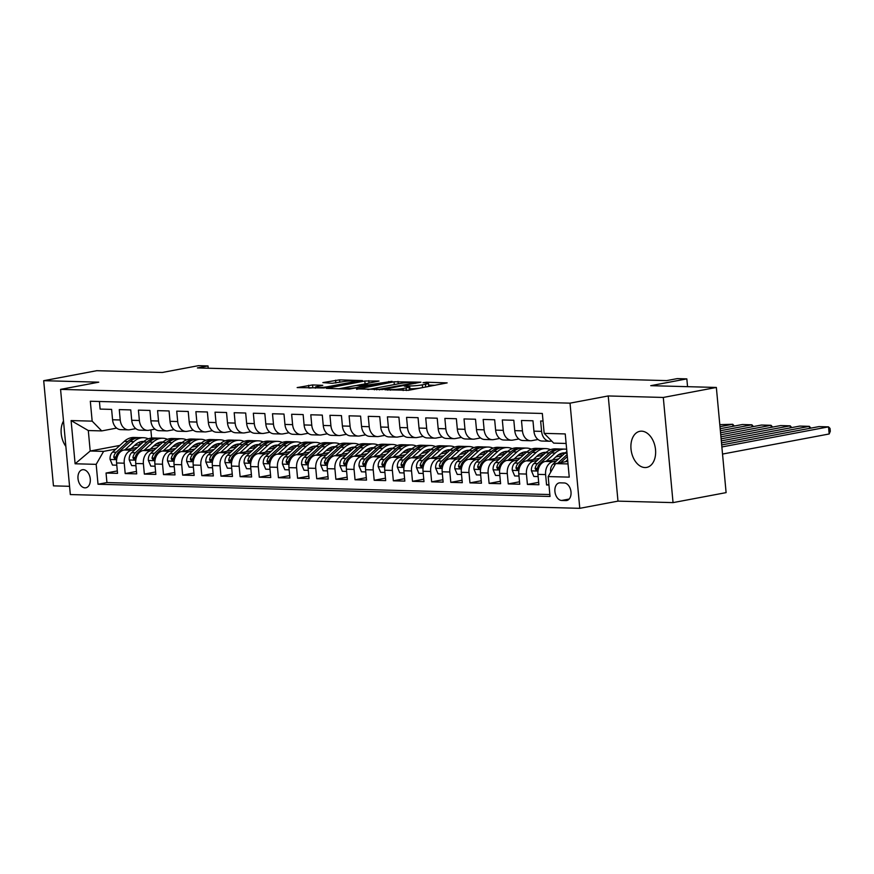 <?xml version="1.0" encoding="UTF-8"?>
<svg xmlns="http://www.w3.org/2000/svg" width="874" height="874" viewBox="0 0 874 874"><rect width="100%" height="100%" fill="white"/><g stroke="black" fill="none" stroke-linecap="round" stroke-linejoin="round"><path stroke-width="1.31" d="M384.931 389.749L408.726 390.263L447.149 382.888L426.446 382.211L423.027 382.67L426.119 382.834A9.013 0.961 -5.3 0 1 428.435 383.249A9.013 0.961 -5.3 0 1 425.463 384.254L422.339 384.833A9.013 0.961 -5.3 0 1 409.655 385.937L404.301 386.1L406.749 386.483A9.013 0.961 -5.3 0 1 409.054 386.909A9.013 0.961 -5.3 0 1 406.093 387.903L402.969 388.493A9.013 0.961 -5.3 0 1 390.285 389.586L384.931 389.749M644.957 467.546A18.376 12.105 -100.7 0 0 646.673 467.415A18.376 12.105 -100.7 0 0 655.38 448.406A18.376 12.105 -100.7 0 0 641.582 431.166A18.376 12.105 -100.7 0 0 639.866 431.308A18.376 12.105 -100.7 0 0 631.159 450.318A18.376 12.105 -100.7 0 0 644.957 467.546M84.986 487.856A9.188 6.052 -100.7 0 0 85.838 487.79A9.188 6.052 -100.7 0 0 90.197 478.286A9.188 6.052 -100.7 0 0 83.292 469.666A9.188 6.052 -100.7 0 0 82.44 469.731A9.188 6.052 -100.7 0 0 78.081 479.247A9.188 6.052 -100.7 0 0 84.986 487.856M312.575 384.942L297.16 387.575L324.036 387.969L362.459 380.594L339.549 379.862L322.877 382.594L332.164 383.293L342.433 381.774A7.538 0.798 -5.3 0 1 350.474 380.889A7.538 0.798 -5.3 0 1 354.964 381.206A7.538 0.798 -5.3 0 1 352.484 382.036L327.805 386.69A7.538 0.798 -5.3 0 1 319.764 387.564A7.538 0.798 -5.3 0 1 315.274 387.248A7.538 0.798 -5.3 0 1 317.743 386.417L322.79 385.336L312.575 384.942L312.837 387.783L309.494 388.023M663.29 397.452L608.228 395.955L617.984 501.13L673.046 502.616L663.29 397.452L716.352 387.455L650.748 385.674L686.833 378.879L677.252 378.617L666.644 380.616L197.404 367.932L208.012 365.933L198.431 365.671L162.356 372.466L96.763 370.696L43.7 380.693L53.456 485.868L69.549 486.305M608.228 395.955L570.023 403.154L60.568 389.378L98.762 382.178L43.7 380.693M356.548 388.854L382.495 389.553L420.918 382.178L394.054 381.785L356.592 389.301M349.305 389.105L326.395 388.373L364.819 380.998L378.999 381.042L361.934 384.527L368.959 384.833L392.033 381.359L349.305 389.105M716.352 387.455L726.108 492.619L673.046 502.616M117.313 470.922L106.049 473.042L117.542 473.347L116.581 462.98L124.239 463.187A11.482 8.554 -88.5 0 1 131.679 450.219L135.077 449.575M136.464 471.436L125.2 473.555L136.694 473.872L135.732 463.493L143.391 463.701A11.482 8.554 -88.5 0 1 150.831 450.733L154.228 450.088M155.627 471.949L144.352 474.079L155.845 474.385L154.884 464.018L162.542 464.214A11.482 8.554 -88.5 0 1 169.982 451.246L173.38 450.613M174.778 472.473L163.504 474.593L174.997 474.91L174.035 464.531L181.694 464.739A11.482 8.554 -88.5 0 1 189.134 451.771L192.531 451.126M193.93 472.987L182.666 475.117L194.148 475.423L193.187 465.044L200.856 465.252A11.482 8.554 -88.5 0 1 208.285 452.284L211.683 451.65M213.081 473.511L201.818 475.631L213.311 475.937L212.338 465.569L220.008 465.776A11.482 8.554 -88.5 0 1 227.437 452.808L230.834 452.164M232.233 474.025L220.969 476.144L232.462 476.461L231.501 466.082L239.159 466.29A11.482 8.554 -88.5 0 1 246.588 453.322L249.986 452.677M251.384 474.538L240.121 476.669L251.614 476.975L250.652 466.607L258.311 466.814A11.482 8.554 -88.5 0 1 265.74 453.835L269.137 453.202M270.536 475.063L259.272 477.182L270.765 477.499L269.804 467.12L277.462 467.328A11.482 8.554 -88.5 0 1 284.902 454.36L288.289 453.715M289.687 475.576L278.424 477.707L289.917 478.012L288.955 467.634L296.614 467.841A11.482 8.554 -88.5 0 1 304.054 454.873L307.451 454.24M308.839 476.101L297.575 478.22L309.068 478.526L308.107 468.158L315.765 468.366A11.482 8.554 -88.5 0 1 323.205 455.398L326.603 454.753M328.001 476.614L316.727 478.733L328.22 479.05L327.258 468.672L334.917 468.879A11.482 8.554 -88.5 0 1 342.357 455.911L345.754 455.267M347.153 477.128L335.878 479.258L347.371 479.564L346.41 469.196L354.068 469.404A11.482 8.554 -88.5 0 1 361.508 456.425L364.906 455.791M366.304 477.652L355.041 479.771L366.523 480.088L365.561 469.709L373.231 469.917A11.482 8.554 -88.5 0 1 380.66 456.949L384.057 456.304M385.456 478.165L374.192 480.296L385.685 480.602L384.713 470.223L392.382 470.431A11.482 8.554 -88.5 0 1 399.811 457.463L403.209 456.829M404.607 478.69L393.344 480.809L404.837 481.115L403.875 470.747L411.534 470.955A11.482 8.554 -88.5 0 1 418.963 457.987L422.361 457.342M423.759 479.203L412.495 481.323L423.988 481.64L423.027 471.261L430.685 471.468A11.482 8.554 -88.5 0 1 438.114 458.5L441.512 457.856M442.91 479.728L431.647 481.847L443.14 482.153L442.178 471.785L449.837 471.993A11.482 8.554 -88.5 0 1 457.266 459.014L460.664 458.38M462.062 480.241L450.798 482.361L462.291 482.677L461.33 472.299L468.988 472.506A11.482 8.554 -88.5 0 1 476.428 459.538L479.826 458.894M481.213 480.755L469.95 482.885L481.443 483.191L480.482 472.812L488.14 473.02A11.482 8.554 -88.5 0 1 495.58 460.052L498.978 459.418M500.376 481.279L489.101 483.398L500.594 483.704L499.633 473.337L507.291 473.544A11.482 8.554 -88.5 0 1 514.731 460.576L518.129 459.932M519.527 481.793L508.253 483.912L519.746 484.229L518.785 473.85L526.443 474.058A11.482 8.554 -88.5 0 1 533.883 461.09L537.281 460.456M538.679 482.317L527.415 484.436L538.897 484.742L537.936 474.374A11.482 8.554 -88.5 0 1 545.376 461.406L558.694 458.894M543.027 421.06L540.635 420.995L541.596 431.374A11.482 8.554 -88.5 0 0 549.768 441.25A11.482 8.554 -88.5 0 0 551.133 441.141L551.669 441.042M549.768 441.25L542.109 441.042A11.482 8.554 -88.5 0 1 533.927 431.166L532.965 420.787L521.472 420.481L522.444 430.86A11.482 8.554 -88.5 0 0 530.616 440.736A11.482 8.554 -88.5 0 0 531.982 440.627L538.002 439.491M530.616 440.736L522.958 440.529A11.482 8.554 91.5 0 1 514.775 430.653L513.814 420.274L502.321 419.957L503.282 430.336A11.482 8.554 -88.5 0 0 511.465 440.212A11.482 8.554 -88.5 0 0 512.83 440.103L518.85 438.977M511.465 440.212L503.806 440.004A11.482 8.554 91.5 0 1 495.624 430.128L494.662 419.76L483.169 419.444L484.13 429.822A11.482 8.554 -88.5 0 0 492.313 439.698A11.482 8.554 -88.5 0 0 493.679 439.589L499.699 438.453M492.313 439.698L484.655 439.491A11.482 8.554 91.5 0 1 476.472 429.615L475.511 419.236L464.018 418.93L464.979 429.298A11.482 8.554 -88.5 0 0 473.162 439.185A11.482 8.554 -88.5 0 0 474.527 439.076L480.547 437.94M473.162 439.185L465.503 438.977A11.482 8.554 91.5 0 1 457.321 429.09L456.359 418.722L444.866 418.406L445.827 428.784A11.482 8.554 -88.5 0 0 454.01 438.661A11.482 8.554 -88.5 0 0 455.376 438.551L461.396 437.415M454.01 438.661L446.352 438.453A11.482 8.554 91.5 0 1 438.169 428.577L437.208 418.198L425.714 417.892L426.676 428.271A11.482 8.554 -88.5 0 0 434.859 438.147A11.482 8.554 -88.5 0 0 436.224 438.038L442.233 436.902M434.859 438.147L427.189 437.94A11.482 8.554 91.5 0 1 419.017 428.063L418.056 417.685L406.563 417.368L407.524 427.747A11.482 8.554 -88.5 0 0 415.707 437.623A11.482 8.554 -88.5 0 0 417.062 437.513L423.082 436.388M415.707 437.623L408.038 437.415A11.482 8.554 91.5 0 1 399.866 427.539L398.905 417.171L387.411 416.854L388.373 427.233A11.482 8.554 -88.5 0 0 396.545 437.109A11.482 8.554 -88.5 0 0 397.91 437L403.93 435.864M396.545 437.109L388.886 436.902A11.482 8.554 91.5 0 1 380.714 427.025L379.742 416.647L368.26 416.341L369.221 426.709A11.482 8.554 -88.5 0 0 377.393 436.596A11.482 8.554 -88.5 0 0 378.759 436.487L384.779 435.35M377.393 436.596L369.735 436.388A11.482 8.554 91.5 0 1 361.552 426.501L360.591 416.133L349.097 415.816L350.07 426.195A11.482 8.554 -88.5 0 0 358.242 436.071A11.482 8.554 -88.5 0 0 359.607 435.962L365.627 434.826M358.242 436.071L350.583 435.864A11.482 8.554 91.5 0 1 342.4 425.988L341.439 415.609L329.946 415.303L330.907 425.671A11.482 8.554 -88.5 0 0 339.09 435.558A11.482 8.554 -88.5 0 0 340.456 435.449L346.475 434.312M339.09 435.558L331.432 435.35A11.482 8.554 91.5 0 1 323.249 425.474L322.288 415.095L310.794 414.779L311.756 425.157A11.482 8.554 -88.5 0 0 319.939 435.034A11.482 8.554 -88.5 0 0 321.304 434.924L327.324 433.799M319.939 435.034L312.28 434.826A11.482 8.554 91.5 0 1 304.097 424.95L303.136 414.571L291.643 414.265L292.604 424.644A11.482 8.554 -88.5 0 0 300.787 434.52A11.482 8.554 -88.5 0 0 302.153 434.411L308.172 433.275M300.787 434.52L293.129 434.312A11.482 8.554 91.5 0 1 284.946 424.436L283.984 414.058L272.491 413.752L273.453 424.119A11.482 8.554 -88.5 0 0 281.636 434.007A11.482 8.554 -88.5 0 0 283.001 433.897L289.021 432.761M281.636 434.007L273.977 433.799A11.482 8.554 91.5 0 1 265.794 423.912L264.833 413.544L253.34 413.227L254.301 423.606A11.482 8.554 -88.5 0 0 262.484 433.482A11.482 8.554 -88.5 0 0 263.85 433.373L269.858 432.237M262.484 433.482L254.815 433.275A11.482 8.554 91.5 0 1 246.643 423.398L245.681 413.02L234.188 412.714L235.15 423.082A11.482 8.554 -88.5 0 0 243.333 432.969A11.482 8.554 -88.5 0 0 244.698 432.859L250.707 431.723M243.333 432.969L235.663 432.761A11.482 8.554 91.5 0 1 227.491 422.874L226.53 412.506L215.037 412.189L215.998 422.568A11.482 8.554 -88.5 0 0 224.17 432.444A11.482 8.554 -88.5 0 0 225.536 432.335L231.555 431.21M224.17 432.444L216.512 432.237A11.482 8.554 91.5 0 1 208.34 422.361L207.367 411.982L195.885 411.676L196.847 422.055A11.482 8.554 -88.5 0 0 205.019 431.931A11.482 8.554 -88.5 0 0 206.384 431.822L212.404 430.685M205.019 431.931L197.36 431.723A11.482 8.554 91.5 0 1 189.177 421.847L188.216 411.468L176.723 411.162L177.695 421.53A11.482 8.554 -88.5 0 0 185.867 431.417A11.482 8.554 -88.5 0 0 187.233 431.308L193.252 430.172M185.867 431.417L178.209 431.21A11.482 8.554 91.5 0 1 170.026 421.323L169.064 410.955L157.571 410.638L158.533 421.017A11.482 8.554 -88.5 0 0 166.715 430.893A11.482 8.554 -88.5 0 0 168.081 430.784L174.101 429.647M166.715 430.893L159.057 430.685A11.482 8.554 91.5 0 1 150.874 420.809L149.913 410.43L138.42 410.125L139.381 420.492A11.482 8.554 -88.5 0 0 147.564 430.379A11.482 8.554 -88.5 0 0 148.93 430.27L154.949 429.134M147.564 430.379L139.906 430.172A11.482 8.554 91.5 0 1 131.723 420.285L130.761 409.917L119.268 409.6L120.23 419.979A11.482 8.554 -88.5 0 0 128.412 429.855A11.482 8.554 -88.5 0 0 129.778 429.746L135.798 428.621M153.616 446.079L159.876 444.899M116.581 462.98A11.482 8.554 91.5 0 1 124.01 450.012L137.327 447.499M156.151 443.948L158.587 443.489M172.768 446.603L179.028 445.423M135.732 463.493A11.482 8.554 91.5 0 1 143.161 450.525L156.479 448.012M175.303 444.473L177.739 444.014M191.919 447.117L198.18 445.937M154.884 464.018A11.482 8.554 91.5 0 1 162.324 451.039L175.641 448.537M194.454 444.986L196.89 444.527M211.071 447.63L217.331 446.45M174.035 464.531A11.482 8.554 91.5 0 1 181.475 451.563L194.793 449.05M213.606 445.511L216.042 445.052M230.223 448.154L236.483 446.975M193.187 465.044A11.482 8.554 91.5 0 1 200.627 452.077L213.944 449.575M232.757 446.024L235.193 445.565M249.374 448.668L255.634 447.488M212.338 465.569A11.482 8.554 91.5 0 1 219.778 452.601L233.096 450.088M251.909 446.538L254.345 446.079M268.537 449.192L274.786 448.012M231.501 466.082A11.482 8.554 91.5 0 1 238.93 453.114L252.247 450.602M271.06 447.062L273.496 446.603M287.688 449.706L293.937 448.526M250.652 466.607A11.482 8.554 91.5 0 1 258.081 453.628L271.399 451.126M290.212 447.575L292.659 447.117M306.84 450.219L313.089 449.039M269.804 467.12A11.482 8.554 91.5 0 1 277.233 454.152L290.55 451.639M309.363 448.1L311.81 447.641M325.991 450.744L332.251 449.564M288.955 467.634A11.482 8.554 91.5 0 1 296.384 454.666L309.702 452.164M328.526 448.613L330.962 448.154M345.143 451.257L351.403 450.077M308.107 468.158A11.482 8.554 91.5 0 1 315.536 455.19L328.853 452.677M347.677 449.127L350.113 448.668M364.294 451.782L370.554 450.602M327.258 468.672A11.482 8.554 91.5 0 1 334.698 455.704L348.016 453.191M366.829 449.651L369.265 449.192M383.446 452.295L389.706 451.115M346.41 469.196A11.482 8.554 91.5 0 1 353.85 456.217L367.167 453.715M385.98 450.165L388.417 449.706M402.597 452.808L408.857 451.639M365.561 469.709A11.482 8.554 91.5 0 1 373.001 456.741L386.319 454.229M405.132 450.689L407.568 450.23M421.749 453.333L428.009 452.153M384.713 470.223A11.482 8.554 91.5 0 1 392.153 457.255L405.47 454.753M424.283 451.202L426.72 450.744M440.911 453.846L447.16 452.666M403.875 470.747A11.482 8.554 91.5 0 1 411.304 457.779L424.622 455.267M443.435 451.716L445.871 451.257M460.063 454.371L466.312 453.191M423.027 471.261A11.482 8.554 91.5 0 1 430.456 458.293L443.774 455.78M462.586 452.24L465.034 451.782M479.214 454.884L485.463 453.704M442.178 471.785A11.482 8.554 91.5 0 1 449.607 458.817L462.925 456.304M481.738 452.754L484.185 452.295M498.366 455.398L504.626 454.229M461.33 472.299A11.482 8.554 91.5 0 1 468.759 459.331L482.077 456.818M500.9 453.278L503.337 452.819M517.517 455.922L523.777 454.742M480.482 472.812A11.482 8.554 91.5 0 1 487.911 459.844L501.228 457.342M520.052 453.792L522.488 453.333M536.669 456.436L542.929 455.256M499.633 473.337A11.482 8.554 91.5 0 1 507.073 460.369L520.391 457.856M539.203 454.316L541.64 453.846M555.82 456.96L562.08 455.78M518.785 473.85A11.482 8.554 91.5 0 1 526.224 460.882L539.542 458.369M558.355 454.83L560.791 454.371M564.243 482.961L560.037 482.841A8.904 5.867 -100.7 0 0 559.207 482.907A8.904 5.867 -100.7 0 0 554.99 492.117A8.904 5.867 -100.7 0 0 561.665 500.463L565.882 500.584A8.904 5.867 -100.7 0 0 566.713 500.518A8.904 5.867 -100.7 0 0 570.93 491.308A8.904 5.867 -100.7 0 0 564.243 482.961M570.023 403.154L579.779 508.329L70.324 494.553L60.568 389.378M106.049 473.042L106.934 482.568L98.019 484.24L550.019 496.465L548.184 476.57L555.613 463.602L567.783 461.308M98.019 484.24L96.173 464.345L75.109 463.777L71.1 420.569L92.163 421.137L90.317 401.242L542.328 413.468L544.174 433.362L565.238 433.93L569.247 477.138L548.184 476.57M548.916 484.513L546.567 484.95L545.605 474.582A11.482 8.554 -88.5 0 1 553.034 461.614L556.432 460.969M99.418 401.494L100.117 409.087L111.61 409.393L112.571 419.771A11.482 8.554 91.5 0 0 120.754 429.647L128.412 429.855M527.415 484.436L526.443 474.058M508.253 483.912L507.291 473.544M489.101 483.398L488.14 473.02M469.95 482.885L468.988 472.506M450.798 482.361L449.837 471.993M431.647 481.847L430.685 471.468M412.495 481.323L411.534 470.955M393.344 480.809L392.382 470.431M374.192 480.296L373.231 469.917M355.041 479.771L354.068 469.404M335.878 479.258L334.917 468.879M316.727 478.733L315.765 468.366M297.575 478.22L296.614 467.841M278.424 477.707L277.462 467.328M259.272 477.182L258.311 466.814M240.121 476.669L239.159 466.29M220.969 476.144L220.008 465.776M201.818 475.631L200.856 465.252M182.666 475.117L181.694 464.739M163.504 474.593L162.542 464.214M144.352 474.079L143.391 463.701M125.2 473.555L124.239 463.187M106.934 482.568L549.844 494.542M546.567 484.95L548.959 485.015M119.869 445.423L90.197 451.017L103.613 451.377L115.914 449.061M134.465 445.565L140.714 444.385M555.613 463.602L568.024 463.93M566.123 443.468L553.712 443.129L544.174 433.362M617.984 501.13L579.779 508.329M208.22 368.227L208.012 365.933M687.554 386.669L686.833 378.879M116.646 428.096L101.712 430.915L88.307 430.543L90.197 451.017L75.109 463.777M150.863 429.899L151.617 438.038M560.496 454.185L559.469 454.152M541.345 453.661L540.318 453.639M522.193 453.147L521.166 453.114M503.031 452.634L502.015 452.601M483.879 452.109L482.852 452.087M464.728 451.596L463.701 451.563M445.576 451.071L444.549 451.05M426.425 450.558L425.398 450.525M407.273 450.044L406.246 450.012M388.122 449.52L387.095 449.498M368.97 449.007L367.943 448.974M349.818 448.482L348.792 448.46M330.656 447.969L329.64 447.936M311.505 447.455L310.488 447.422M292.353 446.931L291.326 446.909M273.201 446.417L272.175 446.385M254.05 445.893L253.023 445.871M234.898 445.379L233.871 445.347M215.747 444.855L214.72 444.833M196.595 444.342L195.568 444.32M177.444 443.828L176.417 443.795M92.163 421.137L101.712 430.915M103.613 451.377L96.173 464.345M158.281 443.304L157.265 443.282M71.1 420.569L88.307 430.543M63.496 421.049A18.376 12.105 -100.7 0 0 65.845 446.374M408.016 390.372A9.013 0.961 -5.3 0 0 409.316 389.749L409.054 386.909M420.864 387.969A9.013 0.961 -5.3 0 1 409.928 388.777L409.229 388.755M427.135 386.789A9.013 0.961 -5.3 0 0 428.697 386.1L428.435 383.249M435.143 385.281L428.599 385.106M375.907 388.1L367.888 389.607M379.382 389.291L415.074 382.845L412.484 382.462A9.013 0.961 -5.3 0 0 399.8 383.555L377.306 387.794A9.013 0.961 -5.3 0 0 374.345 388.788A9.013 0.961 -5.3 0 0 376.661 389.214L379.382 389.291L379.436 389.88M338.664 388.81L345.82 387.466M356.811 385.39L362.175 384.385M347.087 387.193A7.538 0.798 -5.3 0 0 344.607 388.023A7.538 0.798 -5.3 0 0 349.097 388.34A7.538 0.798 -5.3 0 0 357.138 387.466L366.042 385.379L355.784 385.554L347.087 387.193M315.328 387.859L312.837 387.783M722.525 454.065L829.175 433.974L828.519 426.862L721.869 446.964M565.445 461.745L567.63 459.735M550.849 471.905L550.565 471.25A7.604 5.67 -88.5 0 1 553.056 464.072L564.801 453.278A21.959 16.355 -88.5 0 1 566.876 451.65M721.684 444.932L818.938 426.61L828.519 426.862L830.038 428.435L830.3 431.275L829.175 433.974M560.726 462.63L567.335 456.567M567.15 454.556L557.754 463.198M552.434 460.074L556.771 456.086A18.234 13.58 -88.5 0 1 564.812 452.852A18.234 13.58 -88.5 0 1 565.26 452.874M809.553 428.38L809.368 426.348L721.498 442.899M546.294 461.232L555.219 453.016A21.959 16.355 -88.5 0 1 564.91 449.116A21.959 16.355 -88.5 0 1 566.669 449.291M538.144 476.581L533.85 476.461L531.414 470.725A7.604 5.67 -88.5 0 1 533.905 463.559L545.649 452.765A21.959 16.355 -88.5 0 1 555.329 448.865L558.967 448.963A21.959 16.355 91.5 0 0 549.287 452.863L537.543 463.657A7.604 5.67 91.5 0 0 535.117 468.65L536.297 470.42L537.412 468.704A7.604 5.67 -88.5 0 1 539.837 463.712L551.581 452.918A21.959 16.355 -88.5 0 1 561.272 449.017L564.91 449.116M721.301 440.878L799.786 426.086L809.368 426.348L810.897 428.118M559.994 453.89A18.234 13.58 -88.5 0 1 562.332 455.54M560.125 449.05A21.959 16.355 91.5 0 0 558.967 448.963M564.615 453.453A18.234 13.58 91.5 0 0 562.987 452.961M561.829 453.213A18.234 13.58 -88.5 0 1 563.872 454.13M533.282 459.549L537.619 455.572A18.234 13.58 -88.5 0 1 545.66 452.328A18.234 13.58 -88.5 0 1 546.108 452.35M790.402 427.856L790.205 425.835L721.116 438.846M527.142 460.707L536.068 452.503A21.959 16.355 -88.5 0 1 545.758 448.602A21.959 16.355 -88.5 0 1 550.522 449.695M518.992 476.068L514.699 475.948L512.262 470.212A7.604 5.67 -88.5 0 1 514.742 463.034L526.498 452.24A21.959 16.355 -88.5 0 1 536.177 448.34L539.815 448.438A21.959 16.355 91.5 0 0 530.136 452.339L518.391 463.133A7.604 5.67 91.5 0 0 515.966 468.125L517.146 469.906L518.26 468.191A7.604 5.67 -88.5 0 1 520.686 463.198L532.43 452.404A21.959 16.355 -88.5 0 1 542.12 448.504L545.758 448.602M720.93 436.825L780.635 425.572L790.205 425.835L791.746 427.604M540.831 453.377A18.234 13.58 -88.5 0 1 543.18 455.026M540.962 448.526A21.959 16.355 91.5 0 0 539.815 448.438M545.463 452.929A18.234 13.58 91.5 0 0 543.836 452.448M542.678 452.699A18.234 13.58 -88.5 0 1 544.721 453.606M514.13 459.036L518.457 455.048A18.234 13.58 -88.5 0 1 526.509 451.814A18.234 13.58 -88.5 0 1 526.946 451.836M771.25 427.342L771.054 425.31L720.744 434.793M507.98 460.194L516.916 451.989A21.959 16.355 -88.5 0 1 526.607 448.089A21.959 16.355 -88.5 0 1 531.37 449.181M499.841 475.543L495.547 475.423L493.111 469.688A7.604 5.67 -88.5 0 1 495.591 462.521L507.335 451.727A21.959 16.355 -88.5 0 1 517.026 447.827L520.664 447.925A21.959 16.355 91.5 0 0 510.984 451.825L499.229 462.619A7.604 5.67 91.5 0 0 496.814 467.612L497.994 469.382L499.109 467.666A7.604 5.67 -88.5 0 1 501.534 462.685L513.278 451.891A21.959 16.355 -88.5 0 1 522.969 447.991L526.607 448.089M720.547 432.761L761.483 425.048L771.054 425.31L772.594 427.08M521.68 452.852A18.234 13.58 -88.5 0 1 524.029 454.502M521.811 448.012A21.959 16.355 91.5 0 0 520.664 447.925M526.312 452.415A18.234 13.58 91.5 0 0 524.684 451.934M523.526 452.175A18.234 13.58 -88.5 0 1 525.569 453.093M494.979 458.522L499.305 454.535A18.234 13.58 -88.5 0 1 507.346 451.301A18.234 13.58 -88.5 0 1 507.794 451.323M752.088 426.818L751.902 424.797L720.362 430.74M488.828 459.68L497.765 451.465A21.959 16.355 -88.5 0 1 507.455 447.564A21.959 16.355 -88.5 0 1 512.219 448.657M480.689 475.03L476.396 474.91L473.959 469.174A7.604 5.67 -88.5 0 1 476.439 462.007L488.184 451.202A21.959 16.355 -88.5 0 1 497.874 447.302L501.512 447.401A21.959 16.355 91.5 0 0 491.822 451.301L480.077 462.106A7.604 5.67 91.5 0 0 477.663 467.087L478.843 468.868L479.957 467.153A7.604 5.67 -88.5 0 1 482.382 462.16L494.127 451.366A21.959 16.355 -88.5 0 1 503.817 447.466L507.455 447.564M720.176 428.708L742.332 424.535L751.902 424.797L753.443 426.567M502.528 452.339A18.234 13.58 -88.5 0 1 504.877 453.988M502.659 447.488A21.959 16.355 91.5 0 0 501.512 447.401M507.16 451.891A18.234 13.58 91.5 0 0 505.522 451.41M504.374 451.661A18.234 13.58 -88.5 0 1 506.417 452.579M475.827 457.998L480.154 454.021A18.234 13.58 -88.5 0 1 488.195 450.776A18.234 13.58 -88.5 0 1 488.642 450.798M732.936 426.304L732.751 424.272L719.99 426.676M469.677 459.156L478.613 450.951A21.959 16.355 -88.5 0 1 488.304 447.051A21.959 16.355 -88.5 0 1 493.056 448.144M461.538 474.506L457.244 474.396L454.808 468.661A7.604 5.67 -88.5 0 1 457.288 461.483L469.032 450.689A21.959 16.355 -88.5 0 1 478.723 446.789L482.361 446.887A21.959 16.355 91.5 0 0 472.67 450.787L460.926 461.581A7.604 5.67 91.5 0 0 458.5 466.574L459.691 468.355L460.806 466.64A7.604 5.67 -88.5 0 1 463.231 461.647L474.975 450.853A21.959 16.355 -88.5 0 1 484.655 446.953L488.304 447.051M719.805 424.655L732.751 424.272L734.291 426.053M483.377 451.825A18.234 13.58 -88.5 0 1 485.726 453.475M483.508 446.975A21.959 16.355 91.5 0 0 482.361 446.887M487.998 451.377A18.234 13.58 91.5 0 0 486.37 450.897M485.212 451.137A18.234 13.58 -88.5 0 1 487.266 452.055M456.665 457.484L461.002 453.497A18.234 13.58 -88.5 0 1 469.043 450.263A18.234 13.58 -88.5 0 1 469.491 450.285M450.525 458.642L459.462 450.427A21.959 16.355 -88.5 0 1 469.141 446.527A21.959 16.355 -88.5 0 1 473.905 447.619M442.386 473.992L438.093 473.872L435.645 468.136A7.604 5.67 -88.5 0 1 438.136 460.969L449.881 450.176A21.959 16.355 -88.5 0 1 459.571 446.275L463.209 446.374A21.959 16.355 91.5 0 0 453.519 450.274L441.774 461.068A7.604 5.67 91.5 0 0 439.349 466.061L440.54 467.83L441.654 466.115A7.604 5.67 -88.5 0 1 444.068 461.122L455.824 450.329A21.959 16.355 -88.5 0 1 465.503 446.428L469.141 446.527M464.225 451.301A18.234 13.58 -88.5 0 1 466.574 452.951M464.356 446.45A21.959 16.355 91.5 0 0 463.209 446.374M468.846 450.864A18.234 13.58 91.5 0 0 467.219 450.372M466.061 450.623A18.234 13.58 -88.5 0 1 468.114 451.541M437.513 456.96L441.851 452.983A18.234 13.58 -88.5 0 1 449.892 449.739A18.234 13.58 -88.5 0 1 450.339 449.76M431.374 458.118L440.31 449.913A21.959 16.355 -88.5 0 1 449.99 446.013A21.959 16.355 -88.5 0 1 454.753 447.106M423.224 473.468L418.941 473.358L416.494 467.623A7.604 5.67 -88.5 0 1 418.985 460.445L430.729 449.651A21.959 16.355 -88.5 0 1 440.42 445.751L444.058 445.849A21.959 16.355 91.5 0 0 434.367 449.749L422.623 460.543A7.604 5.67 91.5 0 0 420.197 465.536L421.377 467.317L422.503 465.602A7.604 5.67 -88.5 0 1 424.917 460.609L436.661 449.815A21.959 16.355 -88.5 0 1 446.352 445.915L449.99 446.013M445.074 450.787A18.234 13.58 -88.5 0 1 447.422 452.437M445.205 445.937A21.959 16.355 91.5 0 0 444.058 445.849M449.695 450.339A18.234 13.58 91.5 0 0 448.067 449.859M446.909 450.099A18.234 13.58 -88.5 0 1 448.952 451.017M418.362 456.447L422.699 452.459A18.234 13.58 -88.5 0 1 430.74 449.225A18.234 13.58 -88.5 0 1 431.188 449.247M412.222 457.605L421.148 449.4A21.959 16.355 -88.5 0 1 430.838 445.5A21.959 16.355 -88.5 0 1 435.602 446.592M404.072 472.954L399.789 472.834L397.342 467.098A7.604 5.67 -88.5 0 1 399.833 459.932L411.578 449.138A21.959 16.355 -88.5 0 1 421.268 445.237L424.906 445.336A21.959 16.355 91.5 0 0 415.216 449.236L403.471 460.03A7.604 5.67 91.5 0 0 401.046 465.023L402.226 466.792L403.351 465.077A7.604 5.67 -88.5 0 1 405.765 460.095L417.51 449.302A21.959 16.355 -88.5 0 1 427.2 445.401L430.838 445.5M425.922 450.263A18.234 13.58 -88.5 0 1 428.271 451.913M426.053 445.423A21.959 16.355 91.5 0 0 424.906 445.336M430.543 449.826A18.234 13.58 91.5 0 0 428.916 449.345M427.757 449.586A18.234 13.58 -88.5 0 1 429.8 450.503M399.21 455.933L403.548 451.945A18.234 13.58 -88.5 0 1 411.588 448.712A18.234 13.58 -88.5 0 1 412.036 448.733M393.071 457.08L401.996 448.875A21.959 16.355 -88.5 0 1 411.687 444.975A21.959 16.355 -88.5 0 1 416.45 446.068M384.921 472.441L380.638 472.321L378.191 466.585A7.604 5.67 -88.5 0 1 380.682 459.418L392.426 448.613A21.959 16.355 -88.5 0 1 402.116 444.713L405.755 444.811A21.959 16.355 91.5 0 0 396.064 448.712L384.32 459.516A7.604 5.67 91.5 0 0 381.894 464.498L383.074 466.279L384.189 464.564A7.604 5.67 -88.5 0 1 386.614 459.571L398.358 448.777A21.959 16.355 -88.5 0 1 408.049 444.877L411.687 444.975M406.771 449.749A18.234 13.58 -88.5 0 1 409.108 451.399M406.902 444.899A21.959 16.355 91.5 0 0 405.755 444.811M411.392 449.302A18.234 13.58 91.5 0 0 409.764 448.821M408.606 449.072A18.234 13.58 -88.5 0 1 410.649 449.99M380.059 455.409L384.396 451.432A18.234 13.58 -88.5 0 1 392.437 448.187A18.234 13.58 -88.5 0 1 392.885 448.209M373.919 456.567L382.845 448.362A21.959 16.355 -88.5 0 1 392.535 444.462A21.959 16.355 -88.5 0 1 397.299 445.554M365.769 471.916L361.475 471.807L359.039 466.071A7.604 5.67 -88.5 0 1 361.53 458.894L373.274 448.1A21.959 16.355 -88.5 0 1 382.954 444.2L386.592 444.298A21.959 16.355 91.5 0 0 376.913 448.198L365.168 458.992A7.604 5.67 91.5 0 0 362.743 463.985L363.923 465.766L365.037 464.05A7.604 5.67 -88.5 0 1 367.462 459.058L379.207 448.264A21.959 16.355 -88.5 0 1 388.897 444.363L392.535 444.462M387.619 449.236A18.234 13.58 -88.5 0 1 389.957 450.886M387.75 444.385A21.959 16.355 91.5 0 0 386.592 444.298M392.24 448.788A18.234 13.58 91.5 0 0 390.612 448.307M389.454 448.548A18.234 13.58 -88.5 0 1 391.497 449.465M360.907 454.895L365.245 450.908A18.234 13.58 -88.5 0 1 373.285 447.674A18.234 13.58 -88.5 0 1 373.733 447.696M354.768 456.053L363.693 447.838A21.959 16.355 -88.5 0 1 373.384 443.937A21.959 16.355 -88.5 0 1 378.147 445.03M346.617 471.403L342.324 471.283L339.888 465.547A7.604 5.67 -88.5 0 1 342.368 458.38L354.123 447.586A21.959 16.355 -88.5 0 1 363.803 443.686L367.441 443.784A21.959 16.355 91.5 0 0 357.761 447.685L346.017 458.479A7.604 5.67 91.5 0 0 343.591 463.471L344.771 465.241L345.886 463.526A7.604 5.67 -88.5 0 1 348.311 458.533L360.055 447.739A21.959 16.355 -88.5 0 1 369.746 443.839L373.384 443.937M368.457 448.712A18.234 13.58 -88.5 0 1 370.805 450.361M368.588 443.861A21.959 16.355 91.5 0 0 367.441 443.784M373.089 448.275A18.234 13.58 91.5 0 0 371.461 447.783M370.303 448.034A18.234 13.58 -88.5 0 1 372.346 448.952M341.756 454.371L346.082 450.394A18.234 13.58 -88.5 0 1 354.134 447.149A18.234 13.58 -88.5 0 1 354.571 447.171M335.605 455.529L344.542 447.324A21.959 16.355 -88.5 0 1 354.232 443.424A21.959 16.355 -88.5 0 1 358.996 444.516M327.466 470.878L323.172 470.769L320.736 465.034A7.604 5.67 -88.5 0 1 323.216 457.856L334.961 447.062A21.959 16.355 -88.5 0 1 344.651 443.162L348.289 443.26A21.959 16.355 91.5 0 0 338.609 447.16L326.854 457.954A7.604 5.67 91.5 0 0 324.44 462.947L325.62 464.728L326.734 463.012A7.604 5.67 -88.5 0 1 329.159 458.02L340.904 447.226A21.959 16.355 -88.5 0 1 350.594 443.326L354.232 443.424M349.305 448.198A18.234 13.58 -88.5 0 1 351.654 449.848M349.436 443.347A21.959 16.355 91.5 0 0 348.289 443.26M353.937 447.75A18.234 13.58 91.5 0 0 352.309 447.269M351.151 447.51A18.234 13.58 -88.5 0 1 353.194 448.428M322.604 453.857L326.931 449.87A18.234 13.58 -88.5 0 1 334.971 446.636A18.234 13.58 -88.5 0 1 335.419 446.658M316.454 455.015L325.39 446.811A21.959 16.355 -88.5 0 1 335.081 442.91A21.959 16.355 -88.5 0 1 339.844 443.992M308.314 470.365L304.021 470.245L301.585 464.509A7.604 5.67 -88.5 0 1 304.065 457.342L315.809 446.548A21.959 16.355 -88.5 0 1 325.499 442.648L329.137 442.747A21.959 16.355 91.5 0 0 319.447 446.647L307.703 457.441A7.604 5.67 91.5 0 0 305.288 462.433L306.468 464.203L307.582 462.488A7.604 5.67 -88.5 0 1 310.008 457.506L321.752 446.701A21.959 16.355 -88.5 0 1 331.443 442.812L335.081 442.91M330.154 447.674A18.234 13.58 -88.5 0 1 332.502 449.323M330.285 442.834A21.959 16.355 91.5 0 0 329.137 442.747M334.786 447.237A18.234 13.58 91.5 0 0 333.147 446.756M332 446.996A18.234 13.58 -88.5 0 1 334.043 447.914M303.453 453.344L307.779 449.356A18.234 13.58 -88.5 0 1 315.82 446.122A18.234 13.58 -88.5 0 1 316.268 446.144M297.302 454.491L306.239 446.286A21.959 16.355 -88.5 0 1 315.929 442.386A21.959 16.355 -88.5 0 1 320.682 443.479M289.163 469.851L284.869 469.731L282.433 463.996A7.604 5.67 -88.5 0 1 284.913 456.818L296.657 446.024A21.959 16.355 -88.5 0 1 306.348 442.124L309.986 442.222A21.959 16.355 91.5 0 0 300.295 446.122L288.551 456.927A7.604 5.67 91.5 0 0 286.126 461.909L287.317 463.69L288.431 461.975A7.604 5.67 -88.5 0 1 290.856 456.982L302.601 446.188A21.959 16.355 -88.5 0 1 312.28 442.288L315.929 442.386M311.002 447.16A18.234 13.58 -88.5 0 1 313.351 448.81M311.133 442.31A21.959 16.355 91.5 0 0 309.986 442.222M315.623 446.712A18.234 13.58 91.5 0 0 313.995 446.232M312.837 446.483A18.234 13.58 -88.5 0 1 314.891 447.401M284.29 452.819L288.628 448.843A18.234 13.58 -88.5 0 1 296.668 445.598A18.234 13.58 -88.5 0 1 297.116 445.62M278.151 453.977L287.087 445.773A21.959 16.355 -88.5 0 1 296.767 441.873A21.959 16.355 -88.5 0 1 301.53 442.965M270.011 469.327L265.718 469.218L263.271 463.482A7.604 5.67 -88.5 0 1 265.762 456.304L277.506 445.511A21.959 16.355 -88.5 0 1 287.196 441.61L290.834 441.709A21.959 16.355 91.5 0 0 281.144 445.609L269.4 456.403A7.604 5.67 91.5 0 0 266.974 461.396L268.165 463.176L269.279 461.461A7.604 5.67 -88.5 0 1 271.694 456.468L283.449 445.674A21.959 16.355 -88.5 0 1 293.129 441.774L296.767 441.873M291.85 446.647A18.234 13.58 -88.5 0 1 294.199 448.296M291.982 441.796A21.959 16.355 91.5 0 0 290.834 441.709M296.472 446.199A18.234 13.58 91.5 0 0 294.844 445.718M293.686 445.959A18.234 13.58 -88.5 0 1 295.74 446.876M265.139 452.306L269.476 448.318A18.234 13.58 -88.5 0 1 277.517 445.084A18.234 13.58 -88.5 0 1 277.965 445.106M258.999 453.464L267.936 445.248A21.959 16.355 -88.5 0 1 277.615 441.348A21.959 16.355 -88.5 0 1 282.378 442.441M250.849 468.814L246.566 468.693L244.119 462.958A7.604 5.67 -88.5 0 1 246.61 455.791L258.354 444.997A21.959 16.355 -88.5 0 1 268.045 441.097L271.683 441.195A21.959 16.355 91.5 0 0 261.992 445.095L250.248 455.889A7.604 5.67 91.5 0 0 247.823 460.871L249.003 462.652L250.128 460.937A7.604 5.67 -88.5 0 1 252.542 455.944L264.287 445.15A21.959 16.355 -88.5 0 1 273.977 441.25L277.615 441.348M272.699 446.122A18.234 13.58 -88.5 0 1 275.048 447.772M272.83 441.272A21.959 16.355 91.5 0 0 271.683 441.195M277.32 445.674A18.234 13.58 91.5 0 0 275.692 445.194M274.534 445.445A18.234 13.58 -88.5 0 1 276.588 446.363M245.987 451.782L250.325 447.805A18.234 13.58 -88.5 0 1 258.365 444.56A18.234 13.58 -88.5 0 1 258.813 444.582M239.847 452.94L248.773 444.735A21.959 16.355 -88.5 0 1 258.464 440.835A21.959 16.355 -88.5 0 1 263.227 441.927M231.697 468.289L227.415 468.18L224.968 462.444A7.604 5.67 -88.5 0 1 227.458 455.267L239.203 444.473A21.959 16.355 -88.5 0 1 248.893 440.572L252.531 440.671A21.959 16.355 91.5 0 0 242.841 444.571L231.097 455.365A7.604 5.67 91.5 0 0 228.671 460.358L229.851 462.138L230.976 460.423A7.604 5.67 -88.5 0 1 233.391 455.43L245.135 444.637A21.959 16.355 -88.5 0 1 254.826 440.736L258.464 440.835M253.547 445.609A18.234 13.58 -88.5 0 1 255.896 447.259M253.678 440.758A21.959 16.355 91.5 0 0 252.531 440.671M258.169 445.161A18.234 13.58 91.5 0 0 256.541 444.68M255.383 444.921A18.234 13.58 -88.5 0 1 257.426 445.838M226.836 451.268L231.173 447.28A18.234 13.58 -88.5 0 1 239.214 444.047A18.234 13.58 -88.5 0 1 239.662 444.068M220.696 452.426L229.622 444.211A21.959 16.355 -88.5 0 1 239.312 440.31A21.959 16.355 -88.5 0 1 244.075 441.403M212.546 467.776L208.263 467.656L205.816 461.92A7.604 5.67 -88.5 0 1 208.307 454.753L220.051 443.959A21.959 16.355 -88.5 0 1 229.742 440.059L233.38 440.157A21.959 16.355 91.5 0 0 223.689 444.058L211.945 454.851A7.604 5.67 91.5 0 0 209.52 459.844L210.7 461.614L211.814 459.899A7.604 5.67 -88.5 0 1 214.239 454.917L225.984 444.112A21.959 16.355 -88.5 0 1 235.674 440.212L239.312 440.31M234.396 445.084A18.234 13.58 -88.5 0 1 236.734 446.734M234.527 440.245A21.959 16.355 91.5 0 0 233.38 440.157M239.017 444.648A18.234 13.58 91.5 0 0 237.389 444.167M236.231 444.407A18.234 13.58 -88.5 0 1 238.274 445.325M207.684 450.744L212.021 446.767A18.234 13.58 -88.5 0 1 220.062 443.533A18.234 13.58 -88.5 0 1 220.51 443.555M201.544 451.902L210.47 443.697A21.959 16.355 -88.5 0 1 220.161 439.797A21.959 16.355 -88.5 0 1 224.924 440.889M193.394 467.262L189.101 467.142L186.665 461.406A7.604 5.67 -88.5 0 1 189.155 454.229L200.9 443.435A21.959 16.355 -88.5 0 1 210.579 439.535L214.228 439.633A21.959 16.355 91.5 0 0 204.538 443.533L192.793 454.327A7.604 5.67 91.5 0 0 190.368 459.32L191.548 461.101L192.662 459.385A7.604 5.67 -88.5 0 1 195.088 454.393L206.832 443.599A21.959 16.355 -88.5 0 1 216.523 439.698L220.161 439.797M215.244 444.571A18.234 13.58 -88.5 0 1 217.582 446.221M215.375 439.72A21.959 16.355 91.5 0 0 214.228 439.633M219.866 444.123A18.234 13.58 91.5 0 0 218.238 443.642M217.08 443.894A18.234 13.58 -88.5 0 1 219.123 444.811M188.533 450.23L192.87 446.243A18.234 13.58 -88.5 0 1 200.911 443.009A18.234 13.58 -88.5 0 1 201.359 443.031M182.393 451.388L191.319 443.184A21.959 16.355 -88.5 0 1 201.009 439.283A21.959 16.355 -88.5 0 1 205.772 440.376M174.243 466.738L169.949 466.629L167.513 460.882A7.604 5.67 -88.5 0 1 169.993 453.715L181.748 442.921A21.959 16.355 -88.5 0 1 191.428 439.021L195.066 439.119A21.959 16.355 91.5 0 0 185.386 443.02L173.642 453.814A7.604 5.67 91.5 0 0 171.217 458.806L172.397 460.576L173.511 458.872A7.604 5.67 -88.5 0 1 175.936 453.879L187.681 443.085A21.959 16.355 -88.5 0 1 197.371 439.185L201.009 439.283M196.082 444.058A18.234 13.58 -88.5 0 1 198.431 445.707M196.213 439.207A21.959 16.355 91.5 0 0 195.066 439.119M200.714 443.61A18.234 13.58 91.5 0 0 199.086 443.129M197.928 443.369A18.234 13.58 -88.5 0 1 199.971 444.287M169.381 449.717L173.708 445.729A18.234 13.58 -88.5 0 1 181.759 442.495A18.234 13.58 -88.5 0 1 182.196 442.517M163.23 450.875L172.167 442.659A21.959 16.355 -88.5 0 1 181.858 438.759A21.959 16.355 -88.5 0 1 186.621 439.851M155.091 466.224L150.798 466.104L148.362 460.369A7.604 5.67 -88.5 0 1 150.841 453.202L162.586 442.408A21.959 16.355 -88.5 0 1 172.276 438.508L175.914 438.606A21.959 16.355 91.5 0 0 166.235 442.506L154.48 453.3A7.604 5.67 91.5 0 0 152.065 458.282L153.245 460.063L154.359 458.347A7.604 5.67 -88.5 0 1 156.785 453.355L168.529 442.561A21.959 16.355 -88.5 0 1 178.22 438.661L181.858 438.759M176.93 443.533A18.234 13.58 -88.5 0 1 179.279 445.183M177.061 438.682A21.959 16.355 91.5 0 0 175.914 438.606M181.563 443.085A18.234 13.58 91.5 0 0 179.935 442.605M178.777 442.856A18.234 13.58 -88.5 0 1 180.82 443.774M150.23 449.192L154.556 445.216A18.234 13.58 -88.5 0 1 162.597 441.971A18.234 13.58 -88.5 0 1 163.045 441.993M144.079 450.35L153.016 442.146A21.959 16.355 -88.5 0 1 162.706 438.245A21.959 16.355 -88.5 0 1 167.469 439.338M135.94 465.7L131.646 465.591L129.21 459.855A7.604 5.67 -88.5 0 1 131.69 452.677L143.434 441.883A21.959 16.355 -88.5 0 1 153.125 437.983L156.763 438.082A21.959 16.355 91.5 0 0 147.072 441.982L135.328 452.776A7.604 5.67 91.5 0 0 132.914 457.768L134.093 459.549L135.208 457.834A7.604 5.67 -88.5 0 1 137.633 452.841L149.378 442.047A21.959 16.355 -88.5 0 1 159.068 438.147L162.706 438.245M157.779 443.02A18.234 13.58 -88.5 0 1 160.128 444.669M157.91 438.169A21.959 16.355 91.5 0 0 156.763 438.082M162.411 442.572A18.234 13.58 91.5 0 0 160.772 442.091M159.625 442.331A18.234 13.58 -88.5 0 1 161.668 443.249M131.078 448.679L135.404 444.691A18.234 13.58 -88.5 0 1 143.445 441.457A18.234 13.58 -88.5 0 1 143.893 441.479M124.927 449.837L133.864 441.621A21.959 16.355 -88.5 0 1 143.555 437.721A21.959 16.355 -88.5 0 1 148.307 438.814M116.788 465.187L112.495 465.066L110.058 459.331A7.604 5.67 -88.5 0 1 112.538 452.164L124.283 441.37A21.959 16.355 -88.5 0 1 133.973 437.47L137.611 437.568A21.959 16.355 91.5 0 0 127.921 441.468L116.176 452.262A7.604 5.67 91.5 0 0 113.751 457.255L114.942 459.025L116.056 457.31A7.604 5.67 -88.5 0 1 118.482 452.328L130.226 441.523A21.959 16.355 -88.5 0 1 139.906 437.623L143.555 437.721M138.627 442.495A18.234 13.58 -88.5 0 1 140.976 444.145M138.758 437.656A21.959 16.355 91.5 0 0 137.611 437.568M143.249 442.058A18.234 13.58 91.5 0 0 141.621 441.567M140.463 441.818A18.234 13.58 -88.5 0 1 142.517 442.736M124.01 450.012L131.679 450.219M143.161 450.525L150.831 450.733M162.324 451.039L169.982 451.246M181.475 451.563L189.134 451.771M200.627 452.077L208.285 452.284M219.778 452.601L227.437 452.808M238.93 453.114L246.588 453.322M258.081 453.628L265.74 453.835M277.233 454.152L284.902 454.36M296.384 454.666L304.054 454.873M315.536 455.19L323.205 455.398M334.698 455.704L342.357 455.911M353.85 456.217L361.508 456.425M373.001 456.741L380.66 456.949M392.153 457.255L399.811 457.463M411.304 457.779L418.963 457.987M430.456 458.293L438.114 458.5M449.607 458.817L457.266 459.014M468.759 459.331L476.428 459.538M487.911 459.844L495.58 460.052M507.073 460.369L514.731 460.576M526.224 460.882L533.883 461.09M545.376 461.406L553.034 461.614M533.927 431.166L541.596 431.374M112.571 419.771L120.23 419.979M131.723 420.285L139.381 420.492M150.874 420.809L158.533 421.017M170.026 421.323L177.695 421.53M189.177 421.847L196.847 422.055M208.34 422.361L215.998 422.568M227.491 422.874L235.15 423.082M246.643 423.398L254.301 423.606M265.794 423.912L273.453 424.119M284.946 424.436L292.604 424.644M304.097 424.95L311.756 425.157M323.249 425.474L330.907 425.671M342.4 425.988L350.07 426.195M361.552 426.501L369.221 426.709M380.714 427.025L388.373 427.233M399.866 427.539L407.524 427.747M419.017 428.063L426.676 428.271M438.169 428.577L445.827 428.784M457.321 429.09L464.979 429.298M476.472 429.615L484.13 429.822M495.624 430.128L503.282 430.336M514.775 430.653L522.444 430.86M537.936 474.374L545.605 474.582M567.51 500.278L565.882 500.584M569.16 499.054L561.665 500.463M390.35 390.208L390.285 389.586M403.165 390.558L402.969 388.493M406.344 390.547L406.093 387.903M407.131 386.494L407.076 385.86M409.928 388.777L409.655 385.937M422.601 387.641L422.339 384.833M425.725 387.062L425.463 384.254M426.512 382.845L426.446 382.211M387.761 390.143L387.706 389.509M394.316 384.593L394.054 381.785M398.238 383.85L398.009 381.446M382.211 389.607L382.156 389.05M415.117 383.402L415.074 382.845M376.716 389.848L376.661 389.214M365.081 383.795L364.819 380.998M369.003 383.063L368.784 380.649M362.721 385.292L362.655 384.658M369.047 385.784L368.959 384.833M372.969 385.052L372.925 384.494M388.81 382.069L388.755 381.501M357.193 388.023L357.138 387.466M365.889 386.384L365.835 385.827M327.859 387.248L327.805 386.69M352.539 382.594L352.484 382.036M335.845 383.009L335.583 380.201M339.767 382.266L339.549 379.862M308.861 388.012L308.609 385.281M564.801 453.278L567.04 453.344M553.056 464.072L555.307 464.138M531.468 470.868L537.991 471.042M551.581 452.918L555.219 453.016M545.649 452.765L549.287 452.863M539.837 463.712L541.246 463.755M533.905 463.559L537.543 463.657M537.499 468.191L535.117 468.65M512.317 470.354L518.839 470.529M532.43 452.404L536.068 452.503M526.498 452.24L530.136 452.339M520.686 463.198L522.084 463.242M514.742 463.034L518.391 463.133M518.348 467.677L515.966 468.125M493.165 469.841L499.688 470.015M513.278 451.891L516.916 451.989M507.335 451.727L510.984 451.825M501.534 462.685L502.932 462.717M495.591 462.521L499.229 462.619M499.196 467.164L496.814 467.612M474.014 469.316L480.536 469.491M494.127 451.366L497.765 451.465M488.184 451.202L491.822 451.301M482.382 462.16L483.781 462.204M476.439 462.007L480.077 462.106M480.044 466.64L477.663 467.087M454.862 468.803L461.385 468.977M474.975 450.853L478.613 450.951M469.032 450.689L472.67 450.787M463.231 461.647L464.629 461.68M457.288 461.483L460.926 461.581M460.893 466.126L458.5 466.574M435.711 468.278L442.233 468.453M455.824 450.329L459.462 450.427M449.881 450.176L453.519 450.274M444.068 461.122L445.478 461.166M438.136 460.969L441.774 461.068M441.731 465.602L439.349 466.061M416.559 467.765L423.082 467.94M436.661 449.815L440.31 449.913M430.729 449.651L434.367 449.749M424.917 460.609L426.326 460.653M418.985 460.445L422.623 460.543M422.579 465.088L420.197 465.536M397.408 467.251L403.919 467.426M417.51 449.302L421.148 449.4M411.578 449.138L415.216 449.236M405.765 460.095L407.175 460.128M399.833 459.932L403.471 460.03M403.427 464.575L401.046 465.023M378.256 466.727L384.768 466.902M398.358 448.777L401.996 448.875M392.426 448.613L396.064 448.712M386.614 459.571L388.023 459.615M380.682 459.418L384.32 459.516M384.276 464.05L381.894 464.498M359.094 466.213L365.616 466.388M379.207 448.264L382.845 448.362M373.274 448.1L376.913 448.198M367.462 459.058L368.872 459.09M361.53 458.894L365.168 458.992M365.124 463.537L362.743 463.985M339.942 465.689L346.465 465.864M360.055 447.739L363.693 447.838M354.123 447.586L357.761 447.685M348.311 458.533L349.709 458.577M342.368 458.38L346.017 458.479M345.973 463.012L343.591 463.471M320.791 465.176L327.313 465.35M340.904 447.226L344.542 447.324M334.961 447.062L338.609 447.16M329.159 458.02L330.558 458.052M323.216 457.856L326.854 457.954M326.821 462.499L324.44 462.947M301.639 464.651L308.161 464.837M321.752 446.701L325.39 446.811M315.809 446.548L319.447 446.647M310.008 457.506L311.406 457.539M304.065 457.342L307.703 457.441M307.67 461.985L305.288 462.433M282.488 464.138L289.01 464.312M302.601 446.188L306.239 446.286M296.657 446.024L300.295 446.122M290.856 456.982L292.255 457.026M284.913 456.818L288.551 456.927M288.518 461.461L286.126 461.909M263.336 463.624L269.858 463.799M283.449 445.674L287.087 445.773M277.506 445.511L281.144 445.609M271.694 456.468L273.103 456.501M265.762 456.304L269.4 456.403M269.356 460.948L266.974 461.396M244.185 463.1L250.707 463.275M264.287 445.15L267.936 445.248M258.354 444.997L261.992 445.095M252.542 455.944L253.952 455.988M246.61 455.791L250.248 455.889M250.204 460.423L247.823 460.871M225.033 462.586L231.544 462.761M245.135 444.637L248.773 444.735M239.203 444.473L242.841 444.571M233.391 455.43L234.8 455.463M227.458 455.267L231.097 455.365M231.053 459.91L228.671 460.358M205.882 462.062L212.393 462.248M225.984 444.112L229.622 444.211M220.051 443.959L223.689 444.058M214.239 454.917L215.649 454.95M208.307 454.753L211.945 454.851M211.901 459.396L209.52 459.844M186.719 461.548L193.241 461.723M206.832 443.599L210.47 443.697M200.9 443.435L204.538 443.533M195.088 454.393L196.497 454.436M189.155 454.229L192.793 454.327M192.75 458.872L190.368 459.32M167.568 461.035L174.09 461.21M187.681 443.085L191.319 443.184M181.748 442.921L185.386 443.02M175.936 453.879L177.335 453.912M169.993 453.715L173.642 453.814M173.598 458.358L171.217 458.806M148.416 460.511L154.938 460.685M168.529 442.561L172.167 442.659M162.586 442.408L166.235 442.506M156.785 453.355L158.183 453.398M150.841 453.202L154.48 453.3M154.447 457.834L152.065 458.282M129.265 459.997L135.787 460.172M149.378 442.047L153.016 442.146M143.434 441.883L147.072 441.982M137.633 452.841L139.032 452.874M131.69 452.677L135.328 452.776M135.295 457.321L132.914 457.768M110.113 459.473L116.635 459.658M130.226 441.523L133.864 441.621M124.283 441.37L127.921 441.468M118.482 452.328L119.88 452.361M112.538 452.164L116.176 452.262M116.144 456.807L113.751 457.255M415.784 383.282L415.718 382.626M374.433 389.782L374.345 388.788M362.011 385.27L361.934 384.527M344.695 388.974L344.607 388.023M366.829 386.21L366.763 385.51M315.361 388.187L315.274 387.248M355.052 382.124L354.964 381.206"/></g></svg>
